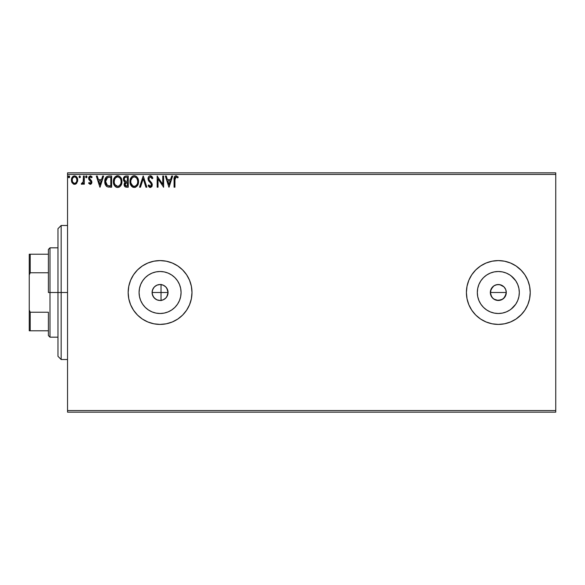 <?xml version="1.0" encoding="UTF-8"?>
<svg xmlns="http://www.w3.org/2000/svg" width="585" height="585" viewBox="0 0 585 585"><rect width="100%" height="100%" fill="white"/><g stroke="black" fill="none" stroke-linecap="round" stroke-linejoin="round"><path stroke-width="0.88" d="M152.261 294.101L153.65 297.224L155.91 299.301M155.727 299.184L156.539 299.652M161.826 300.28L163.778 299.564L166.045 297.794L167.529 295.337L168.056 292.5A7.978 7.978 0 0 1 160.078 300.478A7.978 7.978 0 0 1 152.1 292.5L152.224 293.911M160.604 300.463L161.475 300.354M502.069 299.535L504.943 296.939L506.288 292.5A7.978 7.978 0 0 1 498.31 300.478A7.978 7.978 0 0 1 490.34 292.5L491.678 296.931L493.879 299.132L498.31 300.478L502.742 299.132L501.169 299.951M180.67 296.595L181.072 292.5A20.994 20.994 0 0 1 160.078 313.494A20.994 20.994 0 0 1 139.084 292.5L139.486 288.405L140.678 284.464L142.623 280.837L145.234 277.656L148.415 275.045L152.041 273.1L155.983 271.908L160.078 271.506L164.173 271.908L168.114 273.1L171.741 275.045L174.922 277.656L177.533 280.837L179.478 284.464L180.67 288.405L181.072 292.5L180.67 296.595L179.478 300.536L177.533 304.163L174.922 307.344L171.741 309.955L168.114 311.9L164.173 313.092L160.078 313.494L155.983 313.092L152.041 311.9L148.415 309.955L145.234 307.344L142.623 304.163L140.678 300.536L139.486 296.595L139.084 292.5A20.994 20.994 0 0 1 160.078 271.506A20.994 20.994 0 0 1 181.072 292.5L180.67 288.405M509.981 309.955L513.162 307.344L515.773 304.163L513.162 307.344L509.981 309.955L506.347 311.9L502.413 313.092L498.31 313.494L494.215 313.092L490.281 311.9L486.647 309.955L483.466 307.344L480.855 304.163L478.918 300.536L477.718 296.595L477.316 292.5A20.994 20.994 0 0 1 498.31 271.506A20.994 20.994 0 0 1 519.312 292.5A20.994 20.994 0 0 1 498.31 313.494A20.994 20.994 0 0 1 477.316 292.5L477.718 288.405L478.918 284.464L480.855 280.837L483.466 277.656L486.647 275.045L490.281 273.1L494.215 271.908L498.31 271.506L502.413 271.908L506.347 273.1L509.981 275.045L513.162 277.656L515.773 280.837L517.71 284.464L518.91 288.405L519.312 292.5L518.91 296.595L517.71 300.536L515.773 304.163L511.078 309.173M466.406 292.5A31.912 31.912 0 0 1 498.31 260.588A31.912 31.912 0 0 1 530.222 292.5L529.608 286.277L527.794 280.288L524.847 274.774L520.877 269.934L516.043 265.97L510.522 263.023L504.541 261.202L498.31 260.588L492.087 261.202L486.106 263.023L480.585 265.97L475.751 269.934L471.781 274.774L468.834 280.288L467.02 286.277L466.406 292.5A31.912 31.912 0 0 0 504.519 323.798L510.522 321.977L516.043 319.03L520.877 315.066L524.847 310.226L527.794 304.712L529.608 298.723L530.222 292.5A31.912 31.912 0 0 1 498.31 324.412A31.912 31.912 0 0 1 466.406 292.5L467.02 298.723L468.834 304.712L471.781 310.226L475.751 315.066L480.585 319.03L486.106 321.977L492.087 323.798L498.31 324.412L504.541 323.798M504.555 323.79A31.912 31.912 0 0 0 524.833 310.24M524.855 310.211A31.912 31.912 0 0 0 527.78 304.741M527.809 304.675A31.912 31.912 0 0 0 529.601 298.752M529.615 298.694A31.912 31.912 0 0 0 530.222 292.529M128.166 292.537A31.912 31.912 0 0 0 128.773 298.686M128.788 298.76A31.912 31.912 0 0 0 133.534 310.204M133.563 310.247A31.912 31.912 0 0 0 160.063 324.412L166.301 323.798L172.29 321.977L177.803 319.03L182.637 315.066L186.608 310.226L189.555 304.712L191.375 298.723L191.99 292.5A31.912 31.912 0 0 1 160.078 324.412A31.912 31.912 0 0 1 128.166 292.5L128.78 298.723L130.594 304.712L133.548 310.226L137.512 315.066L142.352 319.03L147.866 321.977L153.855 323.798L160.078 324.412M160.093 324.412A31.912 31.912 0 0 0 191.99 292.5L191.375 286.277L189.555 280.288L186.608 274.774L182.637 269.934L177.803 265.97L172.29 263.023L166.301 261.202L160.078 260.588L153.855 261.202L147.866 263.023L142.352 265.97L137.512 269.934L133.548 274.774L130.594 280.288L128.78 286.277L128.166 292.5A31.912 31.912 0 0 1 160.078 260.588A31.912 31.912 0 0 1 191.99 292.5A31.912 31.912 0 0 0 160.078 260.588A31.912 31.912 0 0 0 128.166 292.5M162.813 299.995L162.001 300.244M164.18 299.337L163.434 299.739M165.401 298.438L164.736 298.972M166.44 297.312L165.877 297.977M166.805 288.215L168.056 292.5L166.805 296.792M490.486 294.05L490.947 289.443L490.34 292.5A7.978 7.978 0 0 1 498.31 284.522A7.978 7.978 0 0 1 506.288 292.5L505.937 294.847M495.254 299.864L492.672 298.138L490.669 294.781M501.367 299.871L496.76 300.324L493.681 298.993M498.31 300.478L496.519 300.273M499.861 300.324L499.341 300.412M506.135 294.058L503.765 298.328M152.392 294.643L152.268 294.116M153.029 296.244L152.758 295.666M153.972 297.633L153.548 297.085M155.149 298.774L154.615 298.313M158.074 300.222L157.38 300.01M159.683 300.471L158.966 300.397M67.538 412.162L555.75 412.162L67.538 412.162L67.538 174.44L555.75 174.44L555.75 410.56L67.538 410.56L67.538 412.162M76.869 182.988L77.666 179.361L75.94 176.275L74.551 175.888L73.169 176.275L71.589 178.652L71.867 182.323L73.864 184.246L75.246 184.246L76.43 183.529L77.71 180.092C77.732 177.774 76.679 176.37 74.551 175.888C72.43 176.377 71.385 177.774 71.407 180.092L72.24 182.995L74.551 184.333L76.869 182.988M83.436 176.034L84.291 176.034L83.436 176.034L83.165 182.132L81.286 184.056L82.448 184.209L83.436 182.995L83.436 184.195L84.291 184.195L84.291 176.034L84.291 184.195L84.291 176.034L83.436 176.034L83.297 181.577L81.286 184.056L81.937 184.333L83.436 182.995L83.436 184.195L84.291 184.195L83.436 184.195M91.882 182.198L91.604 180.94L91.882 182.198L90.244 184.333L88.591 183.178L90.434 184.326L91.297 183.873L91.86 182.571L91.604 180.94L89.446 178.206L90.265 176.919L91.677 177.752L92.167 176.992L90.675 175.909L89.249 176.399L88.613 177.833L88.744 179.207L90.733 181.372L91.011 182.425L90.382 183.31L89.096 182.476L88.591 183.178L90.112 184.326M104.825 182.586L104.766 181.474C104.642 178.249 106.068 176.436 109.044 176.034L106.697 176.619L105.475 178.14L104.817 180.494L105.015 183.624L106.082 185.847L107.289 186.798L111.64 187.2L111.64 176.034L109.044 176.034C106.068 176.436 104.642 178.249 104.766 181.474C104.642 183.763 105.483 185.54 107.289 186.798L111.64 187.2L111.64 176.034L111.64 187.2L109.951 187.2M126.016 176.034L128.247 176.034L125.446 176.092L123.742 177.526L123.567 180.377L125.146 182.059L124.342 183.12L124.13 184.97L125.351 186.966L128.247 187.2L128.247 176.034L128.247 187.2L128.247 176.034L126.016 176.034C124.269 176.297 123.391 177.357 123.384 179.2L125.146 182.059L124.1 184.436C124.115 186.191 124.971 187.112 126.667 187.2L128.247 187.2L126.667 187.2M140.495 187.2L139.559 187.2L143.142 176.034L139.559 187.2L140.495 187.2L143.215 178.725L145.928 187.2L146.864 187.2L143.281 176.034L146.864 187.2L143.281 176.034L139.559 187.2L140.495 187.2L143.215 178.725L145.928 187.2L146.864 187.2L145.928 187.2M162.754 176.034L162.754 184.341L157.175 176.034L157.175 187.2L158.03 187.2L158.03 178.871L163.617 187.2L163.617 176.034L162.754 176.034L163.617 176.034L162.754 176.034L162.754 184.341L157.175 176.034L157.175 187.2L158.03 187.2L158.03 178.871L163.617 187.2L163.617 176.034L163.434 187.2M174.93 179.77L175.551 177.094L176.414 176.933L177.781 177.891L178.22 177.036L176.114 175.749L174.959 176.151L174.293 177.182L174.067 187.2L174.93 187.2L174.93 179.77L176.122 176.889L177.781 177.891L178.22 177.036L176.114 175.749C174.403 176.326 173.723 177.628 174.067 179.661L174.067 187.2L174.93 187.2L174.966 178.469M171.705 176.034L172.633 176.034L169.058 187.2L172.633 176.034L171.705 176.034L170.557 179.61L167.42 179.61L166.272 176.034L165.336 176.034L168.911 187.2L172.633 176.034L171.705 176.034L170.557 179.61L167.42 179.61L166.272 176.034L165.336 176.034L168.911 187.2L165.336 176.034L166.272 176.034M149.365 176.019L150.367 175.749L152.875 178.184L150.367 175.749L148.948 176.356L148.151 177.723L148.561 180.75L150.93 183.485L151.442 184.926L150.572 186.315L149.804 186.198L148.824 184.911L148.151 185.599L148.978 186.856L150.535 187.471L151.829 186.615L152.275 184.436L151.69 182.908L149.153 179.88L148.963 178.111L150.433 176.889L152.18 178.754L152.875 178.184L151.983 176.56L150.828 175.8M138.557 181.569L137.994 178.637L136.905 176.955L135.237 175.888L133.256 175.888L131.596 176.984L130.521 178.674L129.98 181.116L130.206 183.631L132.393 186.937L135.31 187.332L137.555 185.416L138.557 181.569C138.601 178.388 137.161 176.443 134.25 175.749C131.34 176.473 129.914 178.432 129.965 181.621C129.914 184.845 131.362 186.798 134.316 187.485C137.204 186.725 138.623 184.75 138.557 181.569M121.951 181.569C121.987 178.388 120.554 176.443 117.643 175.749C114.733 176.473 113.307 178.432 113.358 181.621C113.3 184.845 114.755 186.798 117.709 187.485C120.598 186.725 122.016 184.75 121.951 181.569L120.912 177.752L119.537 176.304L117.892 175.756L114.989 176.984L113.914 178.674L113.373 181.116L114.397 185.482L115.786 186.937L117.205 187.456L119.069 187.185L120.349 186.22L121.892 182.564M102.689 176.034L103.625 176.034L100.042 187.2L103.625 176.034L102.689 176.034L101.541 179.61L98.404 179.61L97.256 176.034L96.32 176.034L99.903 187.2L103.625 176.034L102.689 176.034L101.541 179.61L98.404 179.61L97.256 176.034L96.32 176.034L99.903 187.2L96.32 176.034L97.256 176.034M87.011 176.816L86.609 175.975L85.988 175.975L85.761 177.438L86.456 177.73L86.975 177.138L86.295 177.752L87.011 176.816L86.295 175.888L85.578 176.816L86.295 177.752L85.578 176.816L86.295 175.888L87.011 176.816L86.141 175.909M80.43 176.816L79.714 175.888L79.004 176.984L79.553 177.73L80.255 177.438L80.43 176.816L79.714 177.752L80.43 176.816L79.714 175.888L78.997 176.816L79.714 177.752L78.997 176.816L79.714 175.888L80.43 176.816M69.688 176.816L69.279 175.975L68.664 175.975L68.255 176.816L68.664 177.665L69.286 177.665L69.688 176.816L68.971 177.752L69.688 176.816L68.971 175.888L68.255 176.816L68.971 177.752L68.255 176.816L68.971 175.888L69.688 176.816L68.664 175.975M555.75 172.838L67.538 172.838L67.538 410.56L555.75 410.56L555.75 412.162L555.75 174.44L67.538 174.44L67.538 172.838L555.75 172.838L555.75 174.44L555.75 172.838M160.597 284.537L161.35 284.624M157.387 284.99L158.074 284.778M158.966 284.602L159.347 284.559M155.91 285.699L156.539 285.348M156.992 285.144L155.157 286.219M153.658 287.769L153.972 287.367M152.758 289.334L153.036 288.756M153.548 287.915L152.261 290.891M152.268 290.877L152.4 290.336M506.135 290.942L506.288 292.5L505.681 289.443L506.288 292.5L490.34 292.5L506.288 292.5M493.777 285.941L496.76 284.676L499.868 284.676L503.956 286.855L505.681 289.451M502.749 285.868L503.956 286.862L501.367 285.129L498.318 284.522L495.261 285.129L496.753 284.676M490.493 290.942L492.804 286.73M167.493 289.553L166.44 287.688M164.743 286.028L165.409 286.562M165.877 287.023L164.18 285.663M162.008 284.763L162.82 285.012M163.434 285.261L161.826 284.719M516.043 265.97L521.608 270.694M521.608 314.306L516.043 319.03M511.078 275.827L515.773 280.837L513.162 277.656L509.981 275.045M172.29 263.023L166.301 261.202M130.594 280.288L129.936 282.014M166.301 323.798L172.29 321.977M530.222 292.471A31.912 31.912 0 0 0 529.615 286.306M529.601 286.248A31.912 31.912 0 0 0 527.809 280.325M527.78 280.259A31.912 31.912 0 0 0 524.855 274.789M524.833 274.76A31.912 31.912 0 0 0 504.555 261.21M504.519 261.202A31.912 31.912 0 0 0 468.841 280.273M480.585 319.03L486.106 321.977M518.91 296.595L519.312 292.5L518.91 288.405M502.413 271.908L498.31 271.506L494.215 271.908M486.647 275.045L483.466 277.656L480.855 280.837M477.718 288.405L477.316 292.5L477.718 296.595M480.855 304.163L483.466 307.344L486.647 309.955M494.215 313.092L498.31 313.494L502.413 313.092M491.678 288.069L493.879 285.868L490.947 289.443M498.31 284.522L499.868 284.676M504.95 296.931L502.749 299.132M492.672 298.138L491.678 296.931M490.947 295.549L490.34 292.5M177.533 280.837L174.922 277.656L171.741 275.045M164.173 271.908L160.078 271.506L155.983 271.908M148.415 275.045L145.234 277.656L142.623 280.837M139.486 288.405L139.084 292.5L139.486 296.595M142.623 304.163L145.234 307.344L148.415 309.955M155.983 313.092L160.078 313.494L164.173 313.092M171.741 309.955L174.922 307.344L177.533 304.163M152.224 291.089L152.1 292.493L152.707 289.451L154.44 286.862L157.021 285.129L160.078 284.522L163.127 285.129L165.716 286.862L167.449 289.451L168.056 292.5L167.449 295.549L165.716 298.138L163.127 299.871L160.078 300.478L157.021 299.871L154.44 298.138L152.707 295.549L152.1 292.5A7.978 7.978 0 0 1 160.078 284.522A7.978 7.978 0 0 1 168.056 292.5L167.537 289.67M495.261 285.129L493.879 285.868M504.95 288.069L503.956 286.855M154.791 286.526L153.65 287.769M156.151 285.553L155.727 285.816M159.946 284.522L157.072 285.107M161.475 284.646L160.21 284.522M174.93 187.2L174.067 187.2M174.074 179.127L174.089 178.6M174.096 178.527L174.14 177.979M174.323 177.101L174.491 176.714M178.22 177.036L177.781 177.891M176.685 177.05L175.909 176.919M175.149 177.635L175.025 178.052M168.985 184.509L167.785 180.758L170.184 180.758L168.985 184.509L167.785 180.758L170.184 180.758L168.985 184.509M158.03 187.2L157.175 187.2L157.365 176.034M150.762 176.948L152.18 178.754L152.875 178.184L152.18 178.754L151.895 178.14M148.875 178.615L150.14 176.919M149.029 179.624L148.89 179.068M148.151 185.599L148.824 184.911L148.151 185.599L150.308 187.485L152.305 184.882L151.866 183.178L149.351 180.217M152.195 183.99L152.275 184.436M152.188 185.803L151.829 186.608M150.118 187.478L149.431 187.229M148.824 184.911L150.323 186.344L148.956 185.145M150.184 186.33L151.442 184.926L150.93 183.485L151.383 185.43M148.327 180.282L148.012 178.769L150.674 183.193M149.16 181.591L148.853 181.196M150.367 175.749C148.809 176.085 148.027 177.094 148.012 178.769L148.012 178.769M148.341 177.218L148.605 176.765M148.612 176.758L148.941 176.363M138.543 182.081L138.499 182.557M138.316 183.566L138.177 184.056M137.833 184.911L137.555 185.416M135.676 187.185L135.31 187.332M133.307 187.346L132.758 187.134M132.385 186.929L131.917 186.571M131.625 186.286L130.996 185.474M130.177 183.522L130.024 182.644M129.98 181.116L130.104 180.085M130.345 179.134L131.303 177.335M131.603 176.977L132.071 176.531M132.225 176.414L132.715 176.107M133.256 175.888L133.738 175.785M134.762 175.778L135.23 175.88M136.254 176.377L136.905 176.955M136.919 176.97L137.519 177.745M137.519 177.752L137.234 177.343M137.643 177.95L137.987 178.622M138.089 178.871L138.316 179.58M138.06 184.385L138.323 183.558M131.274 177.372L130.989 177.781M137.57 180.238L137.702 181.569C137.753 184.136 136.612 185.723 134.279 186.344L133.877 186.308L134.279 186.344C131.939 185.752 130.784 184.18 130.828 181.621C130.769 179.047 131.925 177.467 134.279 176.889L135.493 177.175L134.279 176.889C136.597 177.467 137.738 179.032 137.702 181.569L137.658 180.787M136.407 177.891L136.934 178.6M137.263 183.946L136.576 185.123M130.872 182.432L130.835 182.023M132.766 185.862L131.018 183.222M133.183 186.096L133.577 186.242M133.102 177.16L133.482 177.014M132.298 177.708L131.464 178.82M131.018 180.012L132.466 177.562M135.954 177.474L136.393 177.877M134.279 186.344L134.682 186.308L134.279 186.344M134.843 186.279L135.296 186.125M135.449 186.052L134.682 186.308M137.058 184.377L135.793 185.847M125.314 186.944L124.444 186.001M124.239 185.467L124.13 184.97M124.751 181.855L124.378 181.599M124.13 181.365L123.808 180.919M123.42 178.63L123.735 177.533M123.786 177.43L124.429 176.597M123.486 180.085L123.64 180.575M124.729 186.454L125.124 186.827M124.59 180.443L125.014 180.904L124.32 179.844L124.386 178.366L124.239 179.2C124.32 177.833 125.044 177.153 126.411 177.175L127.391 177.175L127.391 181.328L125.592 181.196L126.96 181.328L125.592 181.196L124.291 179.705M126.338 186.052L124.956 184.414L125.036 185.05L124.956 184.414L126.952 182.476L126.155 182.549L127.391 182.476L127.391 186.052L125.768 185.935M125.782 182.688L126.155 182.549M125.161 183.405L124.956 184.414L125.468 182.937M125.234 177.357L125.76 177.218M125.329 185.62L125.036 185.05M126.952 182.476L127.391 182.476L127.391 186.052L126.499 186.052M121.709 183.566L121.57 184.056M121.227 184.911L120.956 185.408M120.671 185.833L120.349 186.22M119.603 186.878L118.704 187.332M116.7 187.346L116.144 187.134M115.786 186.937L115.311 186.571M115.004 186.271L114.397 185.482M113.914 184.582L113.775 184.216M113.57 183.529L113.417 182.637M113.417 180.619L113.497 180.085M113.739 179.134L113.914 178.674M114.667 177.372L114.382 177.781M114.996 176.977L115.464 176.531M116.656 175.888L117.124 175.785M118.148 175.778L118.623 175.88M119.64 176.377L120.905 177.745M121.029 177.95L121.709 179.573M121.453 184.385L121.819 183.068M121.936 181.065L121.892 180.568M120.912 177.752L120.62 177.343M113.592 183.631L113.921 184.589M114.411 180.012L114.221 181.621C114.163 179.047 115.311 177.467 117.673 176.889L117.263 176.919L117.673 176.889C119.991 177.467 121.132 179.032 121.088 181.569C121.146 184.136 120.005 185.723 117.673 186.344L116.152 185.862L115.04 184.706L117.673 186.344C115.325 185.752 114.177 184.18 114.221 181.621L114.66 179.244L115.859 177.562M117.87 176.897L118.462 177.006M114.265 182.432L114.229 182.023M115.691 177.708L114.85 178.82M120.963 180.238L121.051 180.787M119.801 177.891L120.327 178.6M119.347 177.474L119.786 177.877M117.673 186.344L118.075 186.308L117.673 186.344M118.228 186.279L118.689 186.125M118.835 186.052L118.075 186.308M120.656 183.946L119.186 185.847M108.598 187.127L108.203 187.068M106.879 186.571L106.441 186.22M105.293 184.494L105.015 183.646M105.007 183.61L104.89 183.039M104.766 181.474L104.773 181.862M105.987 177.299L105.709 177.708M105.475 178.14L105.271 178.586M107.465 185.606L105.629 181.474L107.56 177.46L110.784 177.175L110.784 186.052L107.077 185.343M105.914 179.485L105.775 179.983M107.698 177.409L108.115 177.299M109.592 186.045L108.964 186.001M105.629 181.474L105.746 180.136L105.629 181.474M105.724 182.732L105.651 182.11M106.053 183.909L105.863 183.346M106.36 184.502L106.068 183.946M106.148 178.915L105.746 180.136M99.976 184.509L98.77 180.758L101.176 180.758L99.976 184.509L98.77 180.758L101.176 180.758L99.976 184.509M89.308 182.769L90.192 183.332L89.096 182.476L88.591 183.178L89.3 182.769M90.017 183.31L90.382 183.31M91.011 182.425L90.192 183.332L91.026 182.235L90.551 181.153M91.011 182.045L88.869 179.507L88.591 178.249L88.869 179.507L88.591 178.249L90.404 175.888M91.026 182.235L90.814 181.496M89.644 180.407L89.234 180.019M88.627 177.738L88.744 177.248M92.167 176.992L90.397 175.888L92.167 176.992L91.677 177.752L92.167 176.992M89.505 177.767L90.499 176.889L91.45 177.438M89.717 177.328L89.512 177.745M89.461 177.972L89.885 179.273M89.761 179.134L90.872 180.063M91.677 181.087L90.565 179.822M91.794 182.944L91.297 183.873M86.836 177.438L86.463 177.723M86.295 177.752L85.578 176.816M81.432 184.165L81.937 184.333L81.286 184.056L81.937 184.333L81.286 184.056L81.695 183.185L82.353 183.273M81.695 183.185L82.083 183.332L81.695 183.185M83.158 182.132L83.348 181.233M83.399 180.531L83.421 180.1M83.428 179.332L83.436 178.776M83.428 179.478L83.414 180.18M79.714 177.752L78.997 176.816M76.43 183.529L75.874 183.975M73.922 184.26L73.293 184.012M71.853 182.301L71.619 181.672M71.597 181.591L71.421 180.472M71.407 180.092L71.721 178.235M71.728 178.22L72.167 177.328M72.606 176.758L72.971 176.414M73.842 175.983L74.734 175.895M76.211 176.473L76.927 177.299M76.942 177.328L77.264 177.913M77.695 180.472L77.512 181.606M72.394 181.167L72.269 180.085C72.226 178.359 72.993 177.292 74.558 176.889C76.123 177.292 76.891 178.352 76.847 180.085L76.723 179.003L76.847 180.085C76.884 181.818 76.123 182.9 74.558 183.332C72.993 182.9 72.233 181.818 72.269 180.085L72.299 180.641M74.017 183.244L72.774 182.118M72.95 177.774L73.315 177.372M75.092 176.97L76.072 177.657M75.238 183.193L74.829 183.31M68.971 177.752L68.255 176.816M136.883 178.513L137.658 180.772M137.658 182.381L137.512 183.178M133.877 186.308L133.109 186.059M126.411 177.175L127.391 177.175L127.391 181.328L126.96 181.328M115.026 178.52L115.289 178.14M116.495 177.16L116.868 177.014M120.649 179.222L120.905 179.983M121.044 182.381L120.905 183.178M115.04 184.706L114.411 183.222M109.856 177.175L110.784 177.175L110.784 186.052L110.221 186.052M107.194 185.438L106.528 184.765M106.426 178.432L106.923 177.869M72.394 179.01L72.803 178.001M73.534 177.211L74.024 176.97M76.313 178.001L76.723 179.003M76.723 181.167L76.591 181.591M61.162 292.5L57.966 292.5L57.966 356.316L57.966 228.684L57.966 292.5L61.162 292.5L61.162 359.512L61.162 292.5L67.538 292.5L61.162 292.5L61.162 225.488L61.162 292.5M161.036 300.419L161.036 292.5L152.1 292.5L161.036 292.5L161.036 284.581M161.036 284.368L161.036 300.631M48.394 254.212L48.394 292.5L49.988 292.5L49.988 247.828L49.988 292.5L57.966 292.5L49.988 292.5L49.988 337.172L49.988 292.5L48.394 292.5L48.394 249.422L48.394 254.212L29.25 254.212L29.25 274.95L30.208 272.764L48.394 272.764L30.208 272.764L30.208 254.212L30.208 272.764L29.25 274.95L29.25 254.212L48.394 254.212M161.036 292.5L168.056 292.5L161.036 292.5M48.394 312.236L48.394 335.578L48.394 312.236L30.208 312.236L29.25 310.05L29.25 274.95L29.25 330.788L48.394 330.788L30.208 330.788L30.208 312.236L30.208 330.788L29.25 330.788L29.25 310.05L30.208 312.236L48.394 312.236M67.538 359.512L61.162 359.512L57.966 356.316M67.538 225.488L61.162 225.488L57.966 228.684M48.394 249.422L49.988 247.828L57.966 247.828M57.966 337.172L49.988 337.172L48.394 335.578"/></g></svg>

